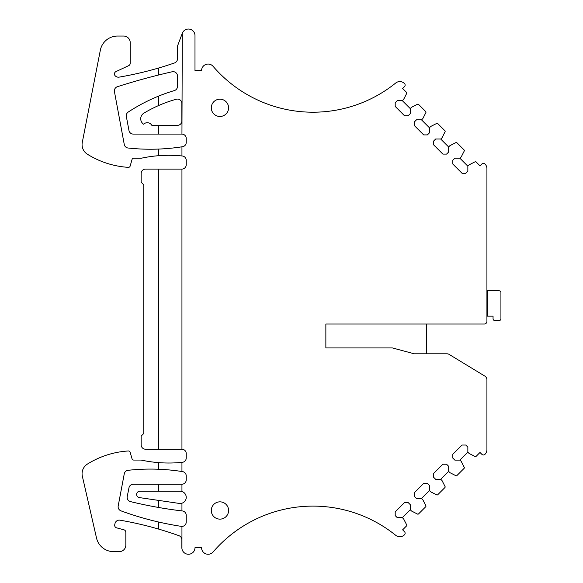 <?xml version="1.0" encoding="UTF-8"?>
<svg xmlns="http://www.w3.org/2000/svg" width="583" height="583" viewBox="0 0 583 583"><rect width="100%" height="100%" fill="white"/><g stroke="black" fill="none" stroke-linecap="round" stroke-linejoin="round"><path stroke-width="0.87" d="M426.523 353.801L426.523 324.024M158.663 462.625A131.306 131.306 0 0 0 181.947 462.363L181.947 471.516A205.959 205.959 0 0 0 158.663 469.249L158.663 462.625A131.306 131.306 0 0 1 141.159 460.067L133.718 460.067A1.749 1.749 0 0 1 132.035 458.806L130.147 452.233A1.749 1.749 0 0 0 128.355 450.972A87.537 87.537 0 0 0 87.428 464.068A11.383 11.383 0 0 0 82.356 476.267L96.523 538.036A17.505 17.505 0 0 0 113.583 551.635L119.275 551.635A6.566 6.566 0 0 0 125.841 545.069L125.841 532.33A2.623 2.623 0 0 0 123.895 529.794L116.615 527.848A2.623 2.623 0 0 1 114.734 524.736L115.004 523.541A4.38 4.38 0 0 1 120.018 520.182A350.143 350.143 0 0 1 178.966 535.697A4.38 4.38 0 0 1 181.86 539.814L181.86 547.692A6.566 6.566 0 0 0 188.965 554.236A6.566 6.566 0 0 0 194.992 547.692L201.558 547.692A6.566 6.566 0 0 0 213.101 551.977A131.743 131.743 0 0 1 395.689 535.289A6.566 6.566 0 0 0 404.471 534.8A2.186 2.186 0 0 0 404.485 531.689L402.634 529.83L406.533 525.932A0.874 0.874 0 0 0 406.694 524.919L403.64 518.921L402.401 517.682L397.293 517.682L395.201 515.598L395.201 511.881L404.485 502.597L408.202 502.597L410.294 504.689L410.294 509.79L411.532 511.029L417.523 514.082A0.874 0.874 0 0 0 418.543 513.922L425.721 506.744A0.874 0.874 0 0 0 425.882 505.731L422.828 499.733L421.589 498.494L416.481 498.494L414.389 496.41L414.389 492.693L423.673 483.409L427.39 483.409L429.482 485.501L429.482 490.602L430.72 491.841L436.711 494.894A0.874 0.874 0 0 0 437.731 494.734L444.909 487.556A0.874 0.874 0 0 0 445.069 486.543L442.016 480.545L440.777 479.306L435.669 479.306L433.577 477.222L433.577 473.505L442.861 464.221L446.578 464.221L448.67 466.313L448.67 471.414L449.908 472.653L455.899 475.706A0.874 0.874 0 0 0 456.919 475.546L464.097 468.368A0.874 0.874 0 0 0 464.257 467.355L461.204 461.357L459.965 460.118L454.857 460.118L452.765 458.034L452.765 454.317L462.049 445.033L465.766 445.033L467.858 447.125L467.858 452.226L469.096 453.465L475.087 456.518A0.874 0.874 0 0 0 476.107 456.358L480.006 452.459L481.871 454.332A2.186 2.186 0 0 0 484.947 454.346A6.566 6.566 0 0 0 486.922 449.653L486.922 379.686A4.38 4.38 0 0 0 484.823 376.093L449.194 354.442A4.38 4.38 0 0 0 446.921 353.801L414.273 353.801L392.388 347.934L325.861 347.934L325.861 324.024L484.298 324.024A2.623 2.623 0 0 0 486.922 321.415L486.922 168.662A6.566 6.566 0 0 0 484.947 163.969A2.186 2.186 0 0 0 481.871 163.991L480.006 165.856L476.107 161.957A0.874 0.874 0 0 0 475.087 161.797L469.096 164.851L467.858 166.089L467.858 171.198L465.766 173.282L462.049 173.282L452.765 163.998L452.765 160.289L454.857 158.197L459.965 158.197L461.204 156.958L464.257 150.968A0.874 0.874 0 0 0 464.097 149.948L456.919 142.769A0.874 0.874 0 0 0 455.899 142.609L449.908 145.663L448.67 146.901L448.67 152.01L446.578 154.094L442.861 154.094L433.577 144.81L433.577 141.101L435.669 139.009L440.777 139.009L442.016 137.77L445.069 131.78A0.874 0.874 0 0 0 444.909 130.76L437.731 123.581A0.874 0.874 0 0 0 436.711 123.421L430.72 126.475L429.482 127.713L429.482 132.822L427.39 134.906L423.673 134.906L414.389 125.622L414.389 121.913L416.481 119.821L421.589 119.821L422.828 118.582L425.882 112.592A0.874 0.874 0 0 0 425.721 111.572L418.543 104.393A0.874 0.874 0 0 0 417.523 104.233L411.532 107.287L410.294 108.525L410.294 113.634L408.202 115.718L404.485 115.718L395.201 106.434L395.201 102.725L397.293 100.633L402.401 100.633L403.64 99.394L406.694 93.404A0.874 0.874 0 0 0 406.533 92.384L402.634 88.485L404.485 86.627A2.186 2.186 0 0 0 404.478 83.522A6.566 6.566 0 0 0 395.689 83.034A131.743 131.743 0 0 1 213.101 66.345A6.566 6.566 0 0 0 201.558 70.623L194.992 70.623L194.992 35.607A6.566 6.566 0 0 0 182.275 33.311L181.947 134.09A4.38 4.38 0 0 0 181.86 134.09L133.281 134.09A4.38 4.38 0 0 1 128.974 130.519L126.351 116.513A4.38 4.38 0 0 1 128.245 112.045A175.075 175.075 0 0 1 174.361 90.576A4.38 4.38 0 0 0 177.487 86.379L177.487 76.045A4.38 4.38 0 0 0 172.138 71.775A661.865 661.865 0 0 0 117.416 86.692A4.38 4.38 0 0 0 114.443 91.662L124.266 144.467A4.38 4.38 0 0 0 128.092 148.016A205.959 205.959 0 0 0 181.947 146.807A205.967 205.967 0 0 0 182.545 146.712A4.38 4.38 0 0 0 186.239 142.39L186.239 138.463A4.38 4.38 0 0 0 181.947 134.09M181.947 146.807L181.947 155.96A131.306 131.306 0 0 0 141.159 158.248L133.718 158.248A1.749 1.749 0 0 0 132.035 159.516L130.147 166.082A1.749 1.749 0 0 1 128.355 167.35A87.537 87.537 0 0 1 87.428 154.247A11.383 11.383 0 0 1 82.283 142.405L100.342 50.189A17.505 17.505 0 0 1 117.526 36.051L123.647 36.051A6.566 6.566 0 0 1 130.213 42.61L130.213 63.27A2.623 2.623 0 0 1 128.697 65.646L115.973 71.585A2.623 2.623 0 0 0 115.099 75.695A4.38 4.38 0 0 0 119.136 77.131A350.143 350.143 0 0 0 174.536 62.942A4.38 4.38 0 0 0 177.487 58.81L177.487 46.115L181.947 34.186M158.663 169.099L145.531 169.099A4.38 4.38 0 0 0 141.159 173.479L141.159 182.231L143.782 184.862L143.782 433.46L141.159 436.084L141.159 444.836A4.38 4.38 0 0 0 145.531 449.216L158.663 449.216L158.663 169.099L181.86 169.099A4.38 4.38 0 0 0 186.239 164.727L186.239 160.347A4.38 4.38 0 0 0 182.311 155.996A131.306 131.306 0 0 0 181.947 155.96M181.947 169.099L181.947 449.216A4.38 4.38 0 0 0 181.86 449.216L158.663 449.216M181.947 462.363A131.306 131.306 0 0 0 182.311 462.326A4.38 4.38 0 0 0 186.239 457.968L186.239 453.596A4.38 4.38 0 0 0 181.947 449.216M181.947 484.233L181.947 491.513A6.129 6.129 0 0 0 180.111 491.236L139.833 491.236A3.192 3.192 0 0 0 136.641 494.428A3.192 3.192 0 0 0 139.373 497.59L179.229 503.42A6.129 6.129 0 0 0 181.947 503.202L181.947 510.912A437.68 437.68 0 0 1 130.497 501.613A4.38 4.38 0 0 1 127.24 496.505L128.989 487.752A4.38 4.38 0 0 1 133.281 484.233L181.86 484.233A4.38 4.38 0 0 0 186.239 479.853L186.239 475.932A4.38 4.38 0 0 0 182.545 471.603A205.959 205.959 0 0 0 181.947 471.516M181.947 503.202A6.129 6.129 0 0 0 181.947 491.513M181.947 510.912A437.702 437.702 0 0 0 182.377 510.956A4.38 4.38 0 0 1 186.239 515.306L186.239 522.025A4.38 4.38 0 0 1 181.947 526.398L181.947 548.763M228.587 510.489A8.643 8.643 0 0 0 219.937 501.846A8.643 8.643 0 0 0 211.294 510.489A8.643 8.643 0 0 0 219.937 519.132A8.643 8.643 0 0 0 228.587 510.489M228.587 107.826A8.643 8.643 0 0 0 219.937 99.183A8.643 8.643 0 0 0 211.294 107.826A8.643 8.643 0 0 0 219.937 116.469A8.643 8.643 0 0 0 228.587 107.826M467.858 166.184L459.87 158.197M448.67 146.996L440.682 139.009M429.482 127.808L421.494 119.821M410.294 108.62L402.306 100.633M237.368 88.332A131.743 131.743 0 0 0 361.751 102.863M402.306 517.682L410.294 509.702M421.494 498.494L429.482 490.514M440.682 479.306L448.67 471.326M459.87 460.118L467.858 452.138M158.663 469.249A205.959 205.959 0 0 0 128.085 470.306A4.38 4.38 0 0 0 124.259 473.841L118.196 505.942A4.38 4.38 0 0 0 120.987 510.861A313.72 313.72 0 0 0 181.196 526.347A4.38 4.38 0 0 0 181.947 526.398M177.487 125.338A4.38 4.38 0 0 0 181.86 120.958L181.86 103.453A4.38 4.38 0 0 0 176.314 99.234A131.306 131.306 0 0 0 143.906 113.138A6.566 6.566 0 0 0 143.607 124.208A5.254 5.254 0 0 1 151.835 125.338L177.487 125.338M158.663 74.988L158.663 68.007M158.663 155.69L158.663 149.066M158.663 529.102L158.663 522.04M158.663 507.487L158.663 500.411M158.663 491.236L158.663 484.233M158.663 105.516L158.663 96.086M158.663 134.09L158.663 125.338M487.359 290.779L487.359 316.161L493.05 316.161L493.05 318.792A1.749 1.749 0 0 0 494.799 320.541L499.179 320.541A1.749 1.749 0 0 0 500.928 318.792L500.928 292.528A1.749 1.749 0 0 0 499.179 290.779L486.922 290.779M487.359 316.161L486.922 316.161"/></g></svg>
